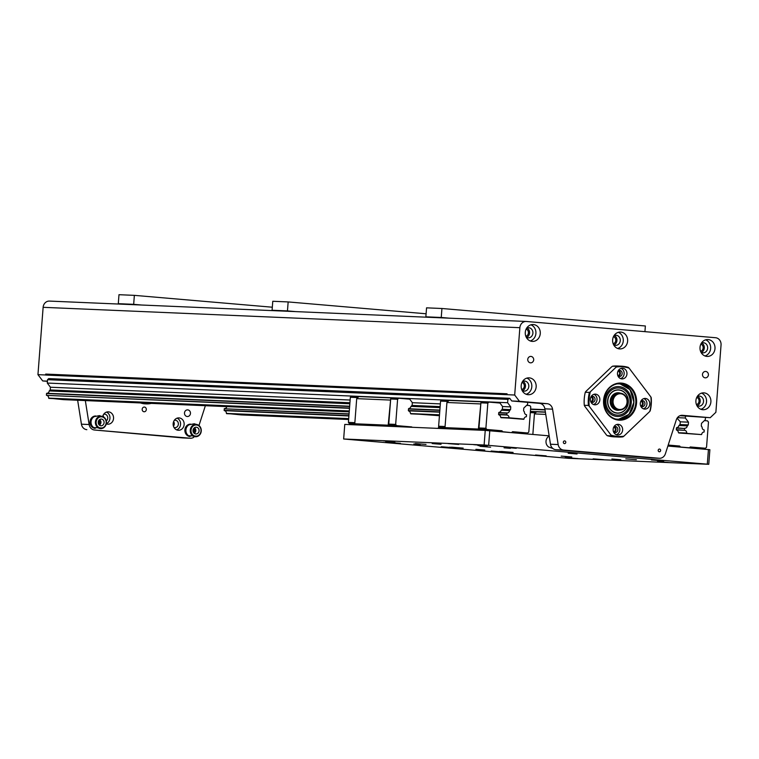 <?xml version="1.0" encoding="UTF-8"?>
<svg xmlns="http://www.w3.org/2000/svg" width="759" height="759" viewBox="0 0 759 759"><rect width="100%" height="100%" fill="white"/><g stroke="black" fill="none" stroke-linecap="round" stroke-linejoin="round"><path stroke-width="1.14" d="M605.9 400.486A13.596 12.106 92.4 0 0 623.092 413.788A13.596 12.106 92.4 0 0 624.894 390.306A13.596 12.106 92.4 0 0 605.9 400.486M618.604 386.587A14.952 13.301 -87.6 0 1 631.175 402.659A14.952 13.301 -87.6 0 1 617.323 416.463M617.428 413.181A11.67 10.389 92.4 0 0 628.262 401.966A11.67 10.389 92.4 0 0 618.424 389.87A11.67 10.389 92.4 0 0 607.617 400.638A11.67 10.389 92.4 0 0 617.465 413.181A11.67 10.389 92.4 0 0 628.338 401.966A11.67 10.389 92.4 0 0 618.462 389.87M618.443 390.031A11.508 10.237 92.4 0 0 618.376 390.031A11.508 10.237 92.4 0 0 607.684 400.648A11.508 10.237 92.4 0 0 617.399 413.019A11.508 10.237 92.4 0 0 617.456 413.019M604.752 400.391A14.952 13.301 92.4 0 0 617.371 416.463A14.952 13.301 92.4 0 0 631.308 402.099A14.952 13.301 92.4 0 0 618.651 386.597A14.952 13.301 92.4 0 0 604.752 400.391M618.3 393.086A8.444 7.514 92.4 0 0 618.215 393.086A8.444 7.514 92.4 0 0 610.369 400.875A8.444 7.514 92.4 0 0 617.494 409.955A8.444 7.514 92.4 0 0 617.579 409.955M607.807 400.648A11.508 10.237 92.4 0 0 617.522 413.019A11.508 10.237 92.4 0 0 628.243 401.966A11.508 10.237 92.4 0 0 618.5 390.031A11.508 10.237 92.4 0 0 607.807 400.648M621.033 368.4A5.351 4.763 -87.6 0 1 624.145 373.845A5.351 4.763 -87.6 0 1 620.596 378.599M626.962 373.969A5.351 4.763 -87.6 0 1 621.991 378.902A5.351 4.763 -87.6 0 1 617.465 373.362A5.351 4.763 -87.6 0 1 622.446 368.219A5.351 4.763 -87.6 0 1 626.962 373.969M618.025 376.141A3.093 2.751 92.4 0 0 622.152 373.675A3.093 2.751 92.4 0 0 618.262 370.639M643.831 398.598A5.351 4.763 -87.6 0 1 646.962 403.845A5.351 4.763 -87.6 0 1 643.395 408.807M644.609 409.092A5.351 4.763 -87.6 0 1 640.273 403.456A5.351 4.763 -87.6 0 1 645.254 398.418A5.351 4.763 -87.6 0 1 649.78 403.968A5.351 4.763 -87.6 0 1 644.799 409.101A5.351 4.763 -87.6 0 1 644.609 409.092M640.833 406.34A3.093 2.751 92.4 0 0 644.951 403.816A3.093 2.751 92.4 0 0 641.07 400.837M616.716 424.509A5.351 4.763 -87.6 0 1 619.837 429.755A5.351 4.763 -87.6 0 1 616.28 434.708M613.158 429.262A5.351 4.763 -87.6 0 1 618.13 424.328A5.351 4.763 -87.6 0 1 622.655 429.869A5.351 4.763 -87.6 0 1 617.674 435.011A5.351 4.763 -87.6 0 1 613.158 429.262M613.708 432.25A3.093 2.751 92.4 0 0 617.835 429.784A3.093 2.751 92.4 0 0 613.946 426.748M593.908 394.31A5.351 4.763 -87.6 0 1 597.039 399.557A5.351 4.763 -87.6 0 1 593.472 404.509M595.511 394.139A5.351 4.763 -87.6 0 1 599.847 399.775A5.351 4.763 -87.6 0 1 594.876 404.813A5.351 4.763 -87.6 0 1 590.35 399.272A5.351 4.763 -87.6 0 1 595.331 394.13A5.351 4.763 -87.6 0 1 595.511 394.139M590.91 402.052A3.093 2.751 92.4 0 0 595.037 399.528A3.093 2.751 92.4 0 0 591.147 396.54M618.376 376.331A3.093 2.751 92.4 0 0 618.632 370.477M641.184 406.53A3.093 2.751 92.4 0 0 641.431 400.676M614.059 432.431A3.093 2.751 92.4 0 0 614.316 426.586M591.261 402.232A3.093 2.751 92.4 0 0 591.508 396.388M616.242 367.033L590.341 391.777A75.966 23.529 142.9 0 1 589.401 392.431L585.293 392.251A75.966 23.529 142.9 0 1 585.73 391.578L611.631 366.834A75.966 23.529 142.9 0 1 612.579 366.189L616.678 366.36A75.966 23.529 142.9 0 1 616.242 367.033A34.895 31.062 -87.6 0 1 629.116 368.143A75.966 25.408 -133.7 0 0 628.281 367.365A35.455 31.565 -87.6 0 0 621.317 366.18L617.219 365.999A35.455 31.565 -87.6 0 0 612.579 366.189M616.678 366.36A35.455 31.565 -87.6 0 1 621.317 366.18M650.89 396.985A34.895 31.062 -87.6 0 1 649.78 411.454A75.966 23.529 -37.1 0 0 650.216 410.78A35.455 31.565 -87.6 0 0 651.222 397.744A75.966 25.408 -133.7 0 0 650.89 396.985L629.116 368.143M623.879 436.197A34.895 31.062 -87.6 0 1 611.004 435.087A75.966 25.408 46.3 0 1 611.337 435.846A35.455 31.565 -87.6 0 0 618.291 437.032A35.455 31.565 -87.6 0 0 622.93 436.842A75.966 23.529 -37.1 0 0 623.879 436.197L649.78 411.454M618.291 437.032L614.192 436.852A35.455 31.565 -87.6 0 1 607.228 435.675A75.966 25.408 46.3 0 1 606.394 434.888L584.62 406.056A75.966 25.408 46.3 0 1 584.297 405.297L588.396 405.467A75.966 25.408 46.3 0 1 589.231 406.245L611.004 435.087M611.337 435.846L607.228 435.675M618.424 419.566A18.017 16.034 -87.6 0 1 603.803 400.572A18.017 16.034 -87.6 0 1 620.577 383.608A18.017 16.034 -87.6 0 1 635.824 402.289A18.017 16.034 -87.6 0 1 619.04 419.604A18.017 16.034 -87.6 0 1 618.424 419.566M618.642 420.135A18.577 16.537 -87.6 0 1 606.507 391.132A18.577 16.537 -87.6 0 1 635.046 393.579A18.577 16.537 -87.6 0 1 618.642 420.135M589.231 406.245A34.895 31.062 -87.6 0 1 590.341 391.777M588.396 405.467A35.455 31.565 -87.6 0 1 589.401 392.431M584.297 405.297A35.455 31.565 -87.6 0 1 585.293 392.251M547.163 403.684L539.478 403.352A6.755 6.015 -87.6 0 1 544.877 408.845L552.571 409.167A6.755 6.015 92.4 0 0 547.163 403.684L519.431 401.302L514.687 395.022L519.868 327.689A6.755 6.015 -87.6 0 1 526.148 321.455A6.755 6.015 -87.6 0 1 526.376 321.474L715.576 337.727A6.755 6.015 -87.6 0 1 721.05 344.975L715.87 412.308L710.225 417.697L682.493 415.315A6.755 6.015 92.4 0 0 682.265 415.296A6.755 6.015 92.4 0 0 676.316 419.803L665.387 453.778A6.755 6.015 -87.6 0 1 659.438 458.284A6.755 6.015 -87.6 0 1 659.21 458.265L651.526 457.943A6.755 6.015 92.4 0 0 651.753 457.952A6.755 6.015 92.4 0 0 651.981 457.962M552.571 409.167L558.169 444.565L550.474 444.233A6.755 6.015 92.4 0 0 555.882 449.726L651.526 457.943M555.882 449.726L563.567 450.049A6.755 6.015 -87.6 0 1 558.169 444.565M563.567 450.049L659.21 458.265M563.339 442.127A1.385 1.233 -87.6 0 1 565.797 442.279A1.385 1.233 -87.6 0 1 564.516 443.617A1.385 1.233 -87.6 0 1 563.339 442.127M658.195 450.277A1.385 1.233 -87.6 0 1 660.653 450.438A1.385 1.233 -87.6 0 1 659.362 451.766A1.385 1.233 -87.6 0 1 658.195 450.277M527.733 359.368A3.378 3.008 -87.6 0 1 533.719 359.889A3.378 3.008 -87.6 0 1 527.733 359.368M702.454 374.386A3.378 3.008 -87.6 0 1 708.441 374.899A3.378 3.008 -87.6 0 1 702.454 374.386M521.186 385.638A8.444 7.514 -87.6 0 1 529.032 377.849A8.444 7.514 -87.6 0 1 536.177 386.597A8.444 7.514 -87.6 0 1 528.311 394.718A8.444 7.514 -87.6 0 1 521.186 385.638M525.285 332.338A8.444 7.514 -87.6 0 1 533.131 324.539A8.444 7.514 -87.6 0 1 540.285 333.296A8.444 7.514 -87.6 0 1 532.42 341.408A8.444 7.514 -87.6 0 1 525.285 332.338M612.646 339.842A8.444 7.514 -87.6 0 1 620.501 332.053A8.444 7.514 -87.6 0 1 627.646 340.81A8.444 7.514 -87.6 0 1 619.78 348.922A8.444 7.514 -87.6 0 1 612.646 339.842M700.016 347.347A8.444 7.514 -87.6 0 1 707.862 339.558A8.444 7.514 -87.6 0 1 715.006 348.315A8.444 7.514 -87.6 0 1 707.141 356.426A8.444 7.514 -87.6 0 1 700.016 347.347M695.908 400.648A8.444 7.514 -87.6 0 1 703.764 392.858A8.444 7.514 -87.6 0 1 710.908 401.615A8.444 7.514 -87.6 0 1 703.043 409.727A8.444 7.514 -87.6 0 1 695.908 400.648M590.91 396.995A2.324 2.068 -87.6 0 1 590.711 401.587M613.708 427.194A2.324 2.068 -87.6 0 1 613.509 431.786M640.833 401.283A2.324 2.068 -87.6 0 1 640.634 405.875M141.202 402.963A22.514 20.038 92.4 0 0 146.212 403.902A22.514 20.038 92.4 0 0 151.288 403.39M145.832 403.883A22.514 20.038 -87.6 0 1 145.443 403.873A22.514 20.038 -87.6 0 1 140.434 402.934M144.125 403.086A21.954 19.535 92.4 0 0 148.868 403.285M620.672 393.76A7.884 7.011 -87.6 0 1 625.814 406.065A7.884 7.011 -87.6 0 1 613.708 405.021A7.884 7.011 -87.6 0 1 620.672 393.76M620.454 393.19A8.444 7.514 92.4 0 0 620.169 393.171A8.444 7.514 92.4 0 0 612.295 401.283A8.444 7.514 92.4 0 0 619.448 410.04A8.444 7.514 92.4 0 0 627.304 402.09A8.444 7.514 92.4 0 0 620.454 393.19M619.448 410.04L618.243 409.983A8.444 7.514 -87.6 0 1 611.099 401.236A8.444 7.514 -87.6 0 1 618.964 393.115A8.444 7.514 -87.6 0 1 619.249 393.134M613.67 407.972A8.045 7.163 -87.6 0 1 614.23 394.737M617.949 409.964A8.444 7.514 -87.6 0 1 617.655 409.964A8.444 7.514 -87.6 0 1 610.521 400.885A8.444 7.514 -87.6 0 1 618.376 393.096A8.444 7.514 -87.6 0 1 618.661 393.115A8.444 7.514 -87.6 0 1 618.67 393.115M49.639 301.095A6.755 6.015 92.4 0 0 49.411 301.086A6.755 6.015 92.4 0 0 43.13 307.319L37.95 374.652L42.694 380.933L47.419 381.341M193.811 437.231A6.755 6.015 -87.6 0 1 190.395 438.247A6.755 6.015 -87.6 0 1 190.167 438.228L182.473 437.896A6.755 6.015 92.4 0 0 182.71 437.915A6.755 6.015 92.4 0 0 182.938 437.924M182.473 437.896L94.524 430.011A6.755 6.015 -87.6 0 1 89.126 424.518L85.331 400.572M89.126 424.518L81.431 424.196A6.755 6.015 92.4 0 0 86.839 429.679M81.431 424.196L77.646 400.249M173.45 426.178A3.719 3.302 92.4 0 0 173.64 421.558M103.613 416.995A3.719 3.302 92.4 0 0 103.044 415.486M441.264 428.531L441.34 427.611M190.082 436.52A6.195 5.512 -87.6 0 1 184.873 430.106A6.195 5.512 -87.6 0 1 190.613 424.148M189.968 436.472A6.195 5.512 -87.6 0 1 185.386 430.125A6.195 5.512 -87.6 0 1 190.49 424.196M198.09 436.15L188.602 435.742A6.195 5.512 -87.6 0 1 185.898 430.144A6.195 5.512 -87.6 0 1 189.067 424.803L194.285 423.759L198.554 425.201A6.195 5.512 -87.6 0 1 201.268 430.808A6.195 5.512 -87.6 0 1 198.09 436.15A6.195 5.512 -87.6 0 1 190.329 431.71A6.195 5.512 -87.6 0 1 196.23 424.395A6.195 5.512 -87.6 0 1 198.554 425.201M196.448 424.974A5.626 5.009 -87.6 0 1 200.12 433.759A5.626 5.009 -87.6 0 1 191.477 433.009A5.626 5.009 -87.6 0 1 196.448 424.974M196.277 427.213A3.378 3.008 -87.6 0 1 195.869 433.958A3.378 3.008 -87.6 0 1 196.164 427.203A3.378 3.008 -87.6 0 1 196.277 427.213M193.175 429.49L194.503 429.755L194.38 431.378L193.26 431.975M193.469 429.717L193.346 431.33L194.38 431.378M193.412 428.911L194.503 429.755M95.236 428.37A6.195 5.512 -87.6 0 1 90.017 421.957A6.195 5.512 -87.6 0 1 95.767 415.998M95.112 428.323A6.195 5.512 -87.6 0 1 90.53 421.976A6.195 5.512 -87.6 0 1 95.643 416.036M103.243 428L93.755 427.592A6.195 5.512 -87.6 0 1 91.042 421.995A6.195 5.512 -87.6 0 1 94.22 416.653L99.429 415.6L103.708 417.052A6.195 5.512 -87.6 0 1 106.412 422.649A6.195 5.512 -87.6 0 1 103.233 428A6.195 5.512 -87.6 0 1 95.482 423.56A6.195 5.512 -87.6 0 1 101.383 416.245A6.195 5.512 -87.6 0 1 103.708 417.052M101.592 416.814A5.626 5.009 -87.6 0 1 105.273 425.609A5.626 5.009 -87.6 0 1 96.621 424.86A5.626 5.009 -87.6 0 1 101.592 416.814M101.421 419.063A3.378 3.008 -87.6 0 1 101.023 425.799A3.378 3.008 -87.6 0 1 101.308 419.053A3.378 3.008 -87.6 0 1 101.421 419.063M98.328 421.34L99.657 421.606L99.533 423.228L98.414 423.826M98.623 421.558L98.49 423.18L99.533 423.228M98.566 420.761L99.657 421.606M708.764 464.299L568.301 458.294L343.656 438.996L484.119 444.992L708.764 464.299L709.883 449.707L667.873 446.036M549.146 435.837L485.238 430.41L344.776 424.404L343.656 438.996M488.644 445.315L489.773 430.733M708.432 449.518L707.303 464.11M499.479 451.453L505.836 451.966L499.479 451.453M449.556 447.165L455.922 447.677L449.556 447.165M475.893 449.319L484.773 450.04L475.893 449.319M568.168 453.256L577.049 453.977L568.168 453.256M663.698 461.529L657.503 460.979L663.698 461.529M477.99 445.571L487.183 446.254L477.99 445.571M432.175 443.569L441.055 444.29L432.175 443.569M611.887 459.005L620.767 459.726L611.887 459.005M571.432 457.592L565.237 457.032L571.432 457.592M385.724 441.634L394.917 442.317L385.724 441.634M513.093 452.402L501.424 451.453L513.093 452.402M502.837 451.966L491.177 451.017L502.837 451.966M452.914 447.677L441.254 446.728L452.914 447.677M463.17 448.114L451.501 447.165L463.17 448.114M510.418 448.341L504.052 447.819L510.418 448.341M420.192 444.489L413.835 443.968L420.192 444.489M426.017 444.432L415.42 443.569L426.017 444.432M394.073 441.691L383.466 440.827L394.073 441.691M368.438 440.59L357.84 439.727L368.438 440.59M400.391 443.341L389.784 442.478L400.391 443.341M578.111 458.607L567.504 457.753L578.111 458.607M546.167 455.865L535.56 455.002L546.167 455.865M571.793 456.956L561.186 456.102L571.793 456.956M603.747 459.707L593.14 458.844L603.747 459.707M693.963 463.559L683.356 462.696L693.963 463.559M668.337 462.468L657.73 461.605L668.337 462.468M636.384 459.717L625.777 458.853L636.384 459.717M662.019 460.817L651.412 459.954L662.019 460.817M516.243 448.284L505.636 447.43L516.243 448.284M490.608 447.193L480.011 446.33L490.608 447.193M458.664 444.442L448.057 443.588L458.664 444.442M484.289 445.542L473.692 444.679L484.289 445.542M485.238 430.41L484.119 444.992M526.49 432.943L526.423 433.882M545.408 412.213L536.594 411.833L534.934 413.418L536.594 411.833M545.759 414.395L534.431 413.911L534.934 413.418M534.431 413.911L532.846 434.433M530.399 411.549L536.063 411.786M534.981 412.82L530.313 412.621M349.045 414.139L224.209 408.797L224.303 410.638A2.59 2.305 -87.6 0 1 226.381 413.399L241.134 414.907L348.628 419.509M348.922 415.685L224.085 410.353M348.903 415.96L224.303 410.638M686.914 433.332L686.715 433.066A2.59 2.305 92.4 0 0 684.637 430.306L676.487 429.964A2.59 2.305 -87.6 0 1 676.516 429.964L676.573 430.049A0.56 0.503 -87.6 0 0 676.829 430.22A2.286 2.03 -87.6 0 1 678.299 432.175A0.56 0.503 -87.6 0 0 678.413 432.478L678.565 432.677A2.59 2.305 -87.6 0 1 678.565 432.715L701.468 434.584L678.764 432.981M686.715 433.066L678.565 432.715M348.694 418.617L226.381 413.399M348.675 418.873L226.59 413.664M345.715 419.272L335.639 418.456L345.715 419.272M314.957 417.953L304.881 417.137L314.957 417.953M284.198 416.644L274.122 415.828L284.198 416.644M253.44 415.325L243.373 414.509L253.44 415.325M705.481 417.497L705.31 419.718L701.506 423.351L701.297 426.084L702.141 427.203A2.59 2.305 92.4 0 0 704.257 430.002L704.105 432.032A2.59 2.305 92.4 0 0 701.705 434.357L701.468 434.584M677.028 418.256L680.026 421.435A1.129 1.006 -87.6 0 1 680.254 422.251L680.121 423.996A1.129 1.006 -87.6 0 1 679.77 424.765L678.954 425.552A0.56 0.503 -87.6 0 0 678.793 425.827A2.286 2.03 -87.6 0 1 677.028 427.516A0.56 0.503 -87.6 0 0 676.753 427.649L676.554 427.839A0.56 0.503 -87.6 0 0 676.392 428.114L676.487 429.964M668.186 445.059L679.703 446.055L680.434 447.023L678.223 446.928M704.38 420.609L707.568 420.884L708.479 422.089L706.544 447.231L705.462 448.265L690.282 446.966L689.419 447.791L680.434 447.023M679.703 446.055L672.778 445.761L673.347 446.501M670.026 446.216L667.92 445.903M668.091 445.353L672.778 445.761M689.589 447.905A1.129 1.006 -87.6 0 0 689.39 447.791L687.208 447.696M705.462 448.265L689.997 447.231M700.073 448.038L699.4 448.74M684.637 430.306L676.269 429.67M684.419 430.021L684.533 428.474L676.383 428.123M684.533 428.474L676.525 427.867M349.064 413.873L224.209 408.797M506.813 413.2L507.078 412.953A2.59 2.305 92.4 0 0 509.545 410.591L510.56 409.632L510.769 406.9L507.619 402.725L507.885 399.367L509.735 398.314L511.737 400.97L528.264 402.393L527.752 402.365L527.59 404.443L523.786 408.076L523.577 410.809L524.422 411.928A2.59 2.305 92.4 0 0 526.537 414.727L526.376 416.757A2.59 2.305 92.4 0 0 523.985 419.082L508.995 417.792A2.59 2.305 92.4 0 0 506.917 415.04L506.813 413.2L498.663 412.849A0.56 0.503 -87.6 0 1 498.834 412.564L499.024 412.374A0.56 0.503 -87.6 0 1 499.299 412.251A2.286 2.03 -87.6 0 0 501.073 410.562A0.56 0.503 -87.6 0 1 501.234 410.277L502.05 409.499A1.129 1.006 -87.6 0 0 502.401 408.731L502.534 406.976A1.129 1.006 -87.6 0 0 502.306 406.16L499.953 403.048L488.91 402.099L487.828 403.133L485.893 428.266L478.967 427.972L479.887 429.177L501.984 430.78L502.705 431.748L500.494 431.653M498.663 412.849L498.767 414.689A2.59 2.305 -87.6 0 1 498.796 414.689L498.853 414.775A0.56 0.503 -87.6 0 0 499.099 414.955A2.286 2.03 -87.6 0 1 500.579 416.9A0.56 0.503 -87.6 0 0 500.693 417.213L500.845 417.412A2.59 2.305 -87.6 0 1 500.845 417.441L523.748 419.31M445.04 427.687L439.537 427.459L445.229 427.943M439.537 427.459L438.626 426.245L445.078 426.52M481.965 401.824L449.1 400.42L447.44 402.004L447.478 401.407L440.562 401.113L438.626 426.245M440.562 401.113L441.643 400.078L449.1 400.42M495.627 431.235L495.058 430.486M479.242 430.154L478.417 429.053L480.855 403.427L478.967 427.972M488.758 430.657A1.129 1.006 -87.6 0 1 489.27 430.552L489.194 430.552M492.306 430.951L489.27 430.552M502.705 431.748L509.488 432.421M479.887 429.177L486.804 429.471L485.893 428.266M486.804 429.471L501.984 430.78M511.699 432.516L512.562 431.691L527.742 432.991L528.824 431.956L530.759 406.824L529.848 405.61L526.651 405.334M480.352 403.921L446.928 402.488L444.992 427.63L478.417 429.053M444.992 427.63L445.818 428.721M446.928 402.488L447.44 402.004M480.855 403.427L480.902 402.839L487.828 403.133M480.902 402.839L481.993 401.796L488.91 402.099M527.742 432.991L512.278 431.966M447.478 401.407L448.569 400.373M522.353 432.763L521.67 433.474M439.85 410.334L408.446 408.997L408.541 410.837A2.59 2.305 -87.6 0 1 408.57 410.837L408.636 410.923A0.56 0.503 -87.6 0 0 408.883 411.093A2.286 2.03 -87.6 0 1 410.363 413.048A0.56 0.503 -87.6 0 0 410.477 413.351L410.628 413.551A2.59 2.305 -87.6 0 1 410.619 413.589L439.442 415.704M439.736 411.89L408.323 410.543M506.699 414.746L498.549 414.395M439.708 412.165L408.541 410.837M506.917 415.04L498.767 414.689M508.995 417.792L500.845 417.441M439.508 414.822L410.619 413.589M349.282 410.97L48.661 398.124L63.414 399.642L349.216 411.852M349.491 408.314L46.584 395.373A2.59 2.305 -87.6 0 1 48.661 398.124M439.489 415.078L410.828 413.854M509.194 418.057L501.044 417.706M439.461 415.467L434.736 415.002L439.47 415.277M408.456 408.987L408.446 408.997A0.56 0.503 -87.6 0 1 408.617 408.712L408.807 408.522A0.56 0.503 -87.6 0 1 409.082 408.389A2.286 2.03 -87.6 0 0 410.847 406.701A0.56 0.503 -87.6 0 1 411.008 406.416L411.824 405.638A1.129 1.006 -87.6 0 0 412.175 404.87L412.317 403.124A1.129 1.006 -87.6 0 0 412.08 402.298L409.727 399.187L398.693 398.238L397.602 399.272L395.667 424.414L388.75 424.12L389.661 425.325L412.023 427.279M389.661 425.325L396.587 425.619L395.667 424.414M396.587 425.619L411.757 426.928M438.294 428.399L438.73 426.387M389.025 426.292L388.191 425.201L390.638 399.576L388.75 424.12M399.68 426.748L399.044 426.7M390.126 400.059L356.702 398.636L354.776 423.769L388.191 425.201M354.776 423.769L355.601 424.869M391.748 397.963L358.874 396.559L357.214 398.143L358.874 396.559M356.702 398.636L357.214 398.143M390.638 399.576L390.686 398.978L397.602 399.272M390.686 398.978L391.767 397.944L398.693 398.238M357.261 397.555L350.345 397.261L351.426 396.217L358.343 396.521M354.823 423.835L349.32 423.598L355.013 424.091M349.32 423.598L348.409 422.393L354.851 422.668M350.345 397.261L348.409 422.393M349.51 408.029L46.584 395.373M507.078 412.953L498.805 412.592M439.869 410.078L408.579 408.74M349.652 406.226L46.745 393.285L46.365 395.078M349.633 406.482L46.489 393.532M349.263 411.226L48.861 398.39M349.235 411.672L342.461 411.065L349.244 411.492M321.778 410.572L311.702 409.746L321.778 410.572M291.02 409.253L280.944 408.437L291.02 409.253M260.261 407.944L250.195 407.118L260.261 407.944M229.503 406.625L219.436 405.809L229.503 406.625M198.754 405.306L188.678 404.49L198.754 405.306M167.995 403.997L157.919 403.181L167.995 403.997M137.237 402.678L127.161 401.862L137.237 402.678M106.478 401.369L96.402 400.553L106.478 401.369M75.72 400.05L65.644 399.234L75.72 400.05M530.569 409.31L545.047 409.926M679.998 415.695L710.225 417.697M684.798 428.218A2.59 2.305 92.4 0 0 687.265 425.865L688.28 424.907L688.489 422.165L685.339 418L677.436 417.668M545.379 412.023L530.408 411.378M685.339 418L685.5 415.923M688.489 422.165L680.216 421.814M688.28 424.907L679.941 424.547M687.265 425.865L678.992 425.514M226.865 406.625A2.59 2.305 -87.6 0 1 224.598 408.56M509.023 398.276L48.69 378.608L47.551 379.69L47.286 383.058L50.436 387.223L50.227 389.965L49.212 390.923A2.59 2.305 -87.6 0 1 46.878 393.285M507.885 399.367L47.551 379.69M507.619 402.725L47.286 383.058M510.769 406.9L502.496 406.539M440.353 403.892L412.27 402.687M350.127 400.031L50.436 387.223M510.56 409.632L502.221 409.272M440.135 406.625L412.004 405.42M349.918 402.763L50.227 389.965M509.545 410.591L501.272 410.239M440.059 407.621L411.046 406.388M349.842 403.769L49.212 390.923M509.223 398.295L509.754 398.333M426.103 313.78L288.154 301.93L287.462 310.905L295.583 311.607M287.462 310.905L272.083 310.251L280.204 310.943M288.154 301.93L272.775 301.276L272.083 310.251M272.31 307.215L134.362 295.355L133.669 304.331L141.8 305.033M133.669 304.331L118.3 303.676L126.421 304.378M134.362 295.355L118.983 294.701L118.3 303.676M644.932 331.655L645.368 325.981L441.937 308.496L441.245 317.48L449.366 318.173M441.245 317.48L425.865 316.816L433.987 317.518M441.937 308.496L426.558 307.841L425.865 316.816M45.692 375.05L45.711 374.083A6.755 6.015 92.4 0 0 45.692 375.05L514.687 395.022M45.635 374.974L37.95 374.652M42.694 380.933L47.438 381.132M519.431 401.302L511.737 400.97M613.5 336.598A3.738 3.33 -87.6 0 1 613.196 343.789M526.139 329.093A3.738 3.33 -87.6 0 1 525.835 336.284M700.861 344.102A3.738 3.33 -87.6 0 1 700.557 351.303M696.762 397.403A3.738 3.33 -87.6 0 1 696.458 404.604M522.04 382.394A3.738 3.33 -87.6 0 1 521.727 389.585M680.614 415.486L685.064 415.866L680.092 415.657M522.448 390.724A5.066 4.507 92.4 0 0 525.475 386.34A5.066 4.507 92.4 0 0 522.856 381.322M45.711 374.083L507.069 393.788L506.993 394.689M539.478 403.352L529.27 402.479M549.184 436.074L549.165 436.093A6.195 5.512 92.4 0 0 545.996 441.434A6.195 5.512 92.4 0 0 548.7 447.032L552.846 448.474M190.167 438.228L94.524 430.011M205.366 405.704L198.981 425.514M142.18 409.253A2.324 2.068 -87.6 0 1 146.316 409.518A2.324 2.068 -87.6 0 1 144.144 411.757A2.324 2.068 -87.6 0 1 142.18 409.253M106.279 420.951A3.719 3.302 92.4 0 0 103.708 414.262M102.721 416.501A6.195 5.512 -87.6 0 1 108.319 411.833A6.195 5.512 -87.6 0 1 113.556 418.256A6.195 5.512 -87.6 0 1 107.787 424.205A6.195 5.512 -87.6 0 1 106.251 423.883M106.288 423.683A6.195 5.512 92.4 0 0 109.97 417.934A6.195 5.512 92.4 0 0 106.507 412.09M174.001 427.459A3.719 3.302 92.4 0 0 178.356 424.215A3.719 3.302 92.4 0 0 174.304 420.325M173.156 423.617A6.195 5.512 -87.6 0 1 178.915 417.896A6.195 5.512 -87.6 0 1 184.152 424.319A6.195 5.512 -87.6 0 1 178.384 430.268A6.195 5.512 -87.6 0 1 173.156 423.617M176.61 429.86A6.195 5.512 92.4 0 0 180.566 424.167A6.195 5.512 92.4 0 0 177.103 418.162M184.484 412.887A3.378 3.008 -87.6 0 1 190.481 413.276A3.378 3.008 -87.6 0 1 187.331 416.52A3.378 3.008 -87.6 0 1 184.484 412.887M526.547 337.423A5.066 4.507 92.4 0 0 529.583 333.03A5.066 4.507 92.4 0 0 526.955 328.021M613.917 344.928A5.066 4.507 92.4 0 0 616.944 340.544A5.066 4.507 92.4 0 0 614.316 335.525M701.278 352.432A5.066 4.507 92.4 0 0 704.305 348.049A5.066 4.507 92.4 0 0 701.677 343.03M697.179 405.742A5.066 4.507 92.4 0 0 700.206 401.35A5.066 4.507 92.4 0 0 697.578 396.34M618.025 371.085A2.324 2.068 -87.6 0 1 617.826 375.677M696.885 405.581A5.066 4.507 92.4 0 0 698.83 406.169A5.066 4.507 92.4 0 0 703.536 401.492A5.066 4.507 92.4 0 0 699.257 396.046A5.066 4.507 92.4 0 0 697.274 396.473M700.88 409.272A8.444 7.514 92.4 0 0 706.553 401.426A8.444 7.514 92.4 0 0 701.563 393.134M700.984 352.28A5.066 4.507 92.4 0 0 702.929 352.869A5.066 4.507 92.4 0 0 707.635 348.191A5.066 4.507 92.4 0 0 703.356 342.745A5.066 4.507 92.4 0 0 701.382 343.163M704.978 355.971A8.444 7.514 92.4 0 0 710.652 348.125A8.444 7.514 92.4 0 0 705.671 339.823M613.623 344.766A5.066 4.507 92.4 0 0 615.568 345.364A5.066 4.507 92.4 0 0 620.274 340.687A5.066 4.507 92.4 0 0 615.995 335.241A5.066 4.507 92.4 0 0 614.012 335.658M617.617 348.466A8.444 7.514 92.4 0 0 623.291 340.62A8.444 7.514 92.4 0 0 618.3 332.319M526.262 337.262A5.066 4.507 92.4 0 0 528.198 337.85A5.066 4.507 92.4 0 0 532.913 333.173A5.066 4.507 92.4 0 0 528.634 327.727A5.066 4.507 92.4 0 0 526.651 328.154M530.256 340.952A8.444 7.514 92.4 0 0 535.93 333.116A8.444 7.514 92.4 0 0 530.939 324.814M522.164 390.562A5.066 4.507 92.4 0 0 524.099 391.151A5.066 4.507 92.4 0 0 528.805 386.483A5.066 4.507 92.4 0 0 524.535 381.037A5.066 4.507 92.4 0 0 522.553 381.454M526.148 394.263A8.444 7.514 92.4 0 0 531.822 386.416A8.444 7.514 92.4 0 0 526.841 378.115M544.877 408.845L550.474 444.233M618.054 419.528A18.007 16.034 92.4 0 0 633.879 402.204A18.007 16.034 92.4 0 0 619.591 383.599L630.074 389.69L633.917 402.204L629.021 414.348L618.054 419.528M615.492 418.996A17.675 15.73 92.4 0 0 633.727 402.204A17.675 15.73 92.4 0 0 616.991 383.912M620.549 393.2A8.776 7.818 92.4 0 0 610.227 400.856A8.776 7.818 92.4 0 0 619.828 410.04M194.171 433.266A3.093 2.751 92.4 0 0 194.408 427.744L195.822 430.192L195.499 431.89L194.171 433.275M193.962 433.066A2.761 2.457 92.4 0 0 194.181 427.924M99.315 425.116A3.093 2.751 92.4 0 0 99.552 419.594L100.975 422.032L100.653 423.74L99.325 425.116M99.116 424.917A2.761 2.457 92.4 0 0 99.334 419.774M530.569 409.262L545.047 409.879M43.13 307.319L519.868 327.689M617.655 409.964L617.494 409.955C612.864 409.224 610.502 406.198 610.407 400.875C611.204 395.942 613.813 393.342 618.215 393.086L618.376 393.096M145.443 403.873L146.212 403.902M618.964 393.115L620.169 393.171M545.009 409.68L530.588 409.063M526.148 321.455L49.411 301.086M182.71 437.915L190.395 438.247M659.438 458.284L651.753 457.952"/></g></svg>
